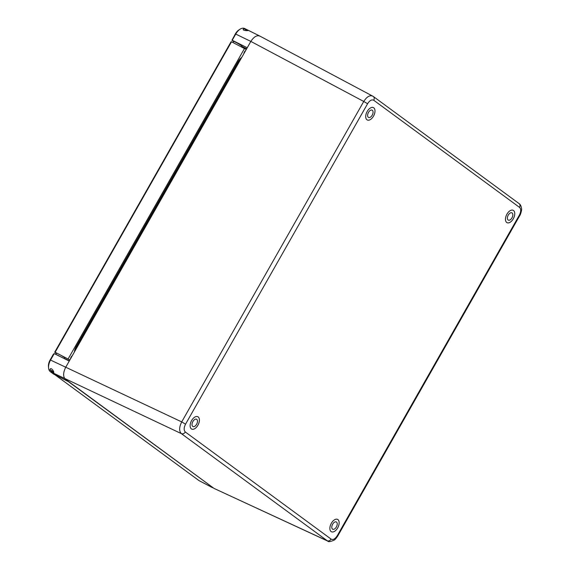 <?xml version="1.0" encoding="UTF-8"?>
<svg xmlns="http://www.w3.org/2000/svg" width="570" height="570" viewBox="0 0 570 570"><rect width="100%" height="100%" fill="white"/><g stroke="black" fill="none" stroke-linecap="round" stroke-linejoin="round"><path stroke-width="0.85" d="M506.709 222.471A6.904 3.89 116.4 0 0 507.036 222.671A6.904 3.89 116.4 0 0 513.599 218.224A6.904 3.89 116.4 0 0 513.185 210.309A6.904 3.89 116.4 0 0 506.78 214.455A6.904 3.89 116.4 0 0 506.709 222.471M331.12 531.575A6.904 3.89 116.4 0 0 331.448 531.767A6.904 3.89 116.4 0 0 338.003 527.321A6.904 3.89 116.4 0 0 337.597 519.405A6.904 3.89 116.4 0 0 331.191 523.552A6.904 3.89 116.4 0 0 331.12 531.575M191.356 428.875A6.904 3.89 116.4 0 0 191.684 429.075A6.904 3.89 116.4 0 0 198.246 424.629A6.904 3.89 116.4 0 0 197.833 416.713A6.904 3.89 116.4 0 0 191.427 420.859A6.904 3.89 116.4 0 0 191.356 428.875M366.952 119.778A6.904 3.89 116.4 0 0 367.28 119.978A6.904 3.89 116.4 0 0 373.834 115.532A6.904 3.89 116.4 0 0 373.428 107.616A6.904 3.89 116.4 0 0 367.023 111.763A6.904 3.89 116.4 0 0 366.952 119.778M260.105 36.252C257.148 34.827 254.056 36.544 250.836 41.41L363.745 101.46C366.952 96.537 370.044 94.812 373.015 96.294L259.728 36.01L244.623 28.5A9.747 5.493 116.4 0 0 240.105 29.177A9.747 5.493 116.4 0 0 235.816 33.944L232.211 40.278L247.238 47.752L65.643 367.408C63.078 372.73 62.964 376.642 65.315 379.143L214.021 488.405L327.657 541.051M367.593 103.726L363.745 101.46L181.709 421.907C179.087 427.243 178.973 431.155 181.381 433.642C182.92 434.155 184.238 433.606 185.328 431.996C183.711 430.329 183.782 427.721 185.549 424.173L367.593 103.726C369.709 100.434 371.768 99.287 373.77 100.284L519.541 207.387C521.158 209.055 521.087 211.662 519.32 215.211L337.283 535.665C335.16 538.949 333.101 540.096 331.099 539.099L185.328 431.996M69.248 361.067L54.221 353.599L50.623 359.934A9.747 5.493 116.4 0 0 48.564 367.935A9.747 5.493 116.4 0 0 50.295 371.668L181.381 433.642L327.693 541.072C328.334 542.042 330.479 541.735 334.127 540.139C334.975 539.74 336.165 538.386 337.704 536.071L519.74 215.624L519.32 215.211M240.105 29.177L238.93 29.925A8.123 4.574 116.4 0 0 235.36 33.894L250.836 41.41L247.238 47.752M244.202 28.771L248.157 30.438C248.128 30.851 242.286 30.716 243.29 29.141L243.582 28.878M49.996 369.645L50.132 369.153C51.222 367.044 54.342 371.996 53.744 372.673L52.625 372.502L50.018 369.916M50.295 371.668L53.651 374.134L68.671 381.608M241.858 46.355L246.667 48.749M232.211 40.278L233.586 41.432L231.954 40.242L235.36 33.894M48.564 367.935L48.45 366.553A8.123 4.574 116.4 0 1 50.167 359.884L53.366 354.255L54.221 353.599M373.421 107.609A6.904 3.89 -63.6 0 1 373.827 115.525A6.904 3.89 -63.6 0 1 367.272 119.978M372.338 110.274A4.061 2.287 116.4 0 0 372.153 110.153A4.061 2.287 116.4 0 0 368.291 112.775A4.061 2.287 116.4 0 0 368.534 117.427A4.061 2.287 116.4 0 0 372.303 114.99A4.061 2.287 116.4 0 0 372.338 110.274M197.826 416.706A6.904 3.89 -63.6 0 1 198.232 424.622A6.904 3.89 -63.6 0 1 191.677 429.075M196.75 419.37A4.061 2.287 116.4 0 0 196.557 419.249A4.061 2.287 116.4 0 0 192.703 421.871A4.061 2.287 116.4 0 0 192.938 426.524A4.061 2.287 116.4 0 0 196.707 424.087A4.061 2.287 116.4 0 0 196.75 419.37M337.59 519.405A6.904 3.89 -63.6 0 1 337.996 527.314A6.904 3.89 -63.6 0 1 331.441 531.767M336.507 522.063A4.061 2.287 116.4 0 0 336.321 521.949A4.061 2.287 116.4 0 0 332.46 524.564A4.061 2.287 116.4 0 0 332.702 529.216A4.061 2.287 116.4 0 0 336.471 526.78A4.061 2.287 116.4 0 0 336.507 522.063M513.178 210.302A6.904 3.89 -63.6 0 1 513.584 218.217A6.904 3.89 -63.6 0 1 507.029 222.671M512.102 212.966A4.061 2.287 116.4 0 0 511.91 212.845A4.061 2.287 116.4 0 0 508.055 215.467A4.061 2.287 116.4 0 0 508.29 220.12A4.061 2.287 116.4 0 0 512.059 217.683A4.061 2.287 116.4 0 0 512.102 212.966M56.33 353.421L54.699 352.224L231.078 41.745L231.52 41.788L55.148 352.267L69.882 359.948M69.362 360.86L64.552 358.466M54.699 352.224L55.148 352.267M246.254 49.469L231.52 41.788M68.243 358.751L244.623 48.272M213.536 488.048L67.688 381.116M67.616 381.245L60.327 377.454M212.617 487.742L199.001 480.603L55.062 374.839M240.633 59.373A8.272 4.66 116.4 0 0 238.873 61.809L76.85 347.023A8.272 4.66 116.4 0 0 75.618 349.845M241.744 57.42A8.465 4.767 116.4 0 0 238.189 61.446L76.159 346.66A8.465 4.767 116.4 0 0 74.399 352.004M70.481 358.893A3.042 1.717 -63.6 0 1 72.297 355.687M243.839 53.73A3.042 1.717 -63.6 0 1 245 51.143A3.042 1.717 -63.6 0 1 245.656 50.531M53.708 372.032L49.918 369.788L53.623 371.768M51.45 370.764L53.038 371.555L51.45 370.764M247.387 30.588L243.725 28.628L243.226 29.497M55.789 354.376L56.451 353.208A4.824 0.392 29.6 0 1 60.833 355.253A4.824 0.392 29.6 0 1 64.83 357.974L64.431 358.68M56.095 354.533A4.824 0.392 29.6 0 1 60.071 356.507M232.959 42.494L233.558 41.453A4.824 0.392 29.6 0 1 237.939 43.498A4.824 0.392 29.6 0 1 241.936 46.213L241.616 46.783M337.283 535.665L337.704 536.071M518.786 203.405C520.111 204.309 520.36 205.642 519.541 207.387M373.77 100.284C374.59 98.532 374.34 97.199 373.015 96.294L372.637 96.059M50.167 359.884L181.709 421.907L185.549 424.173M214.021 488.405L327.152 540.745C328.69 541.265 330.009 540.716 331.099 539.099M199.001 480.603L212.211 487.485M76.85 347.023L76.159 346.66M238.873 61.809L238.189 61.446M373.293 96.465L519.056 203.576C520.424 204.423 521.251 206.148 521.55 208.748C521.949 209.525 520.567 214.812 519.74 215.624M50.474 368.804L49.918 369.788"/></g></svg>
